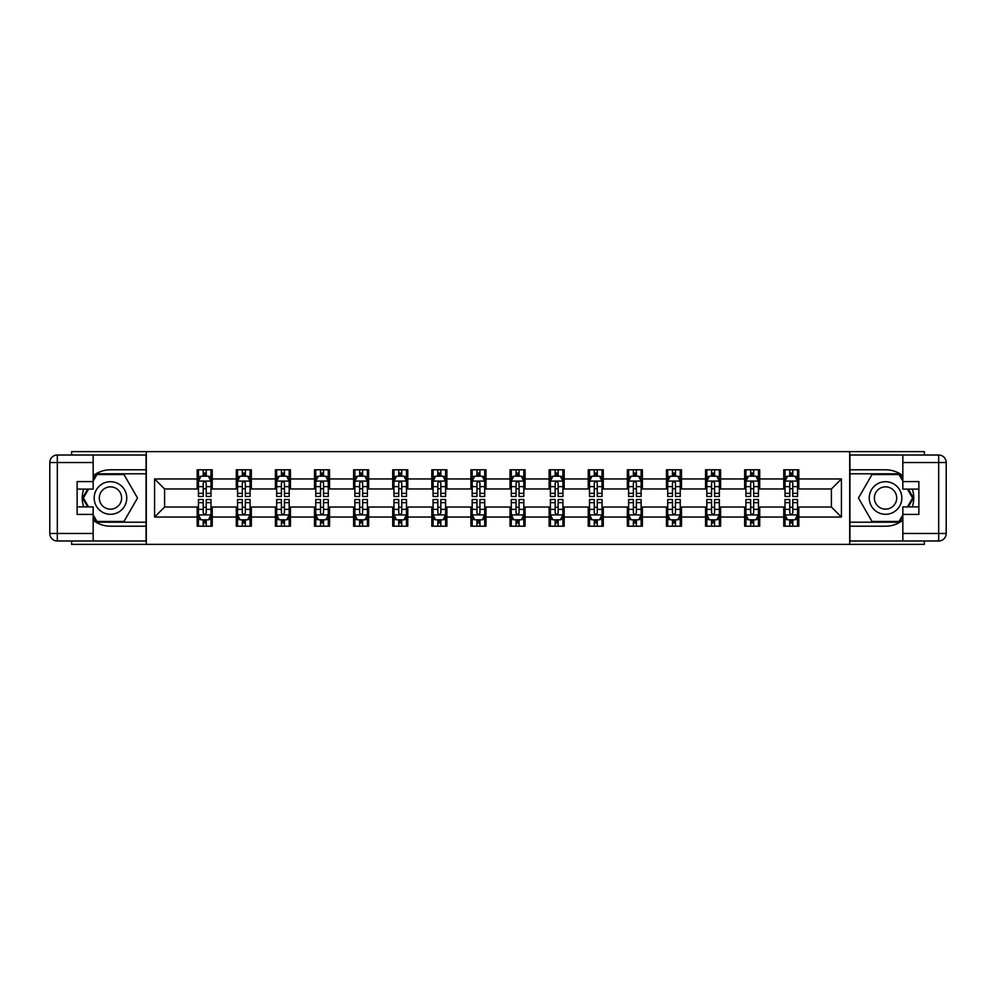 <?xml version="1.0" encoding="UTF-8"?>
<svg xmlns="http://www.w3.org/2000/svg" width="996" height="996" viewBox="0 0 996 996"><rect width="100%" height="100%" fill="white"/><g stroke="black" fill="none" stroke-linecap="round" stroke-linejoin="round"><path stroke-width="1.49" d="M71.612 540.99L71.612 544.376L924.388 544.376L924.388 540.99M924.388 455.01L924.388 451.624L849.688 451.624L849.688 544.376M849.688 451.624L71.612 451.624L71.612 455.01M146.312 544.376L146.312 451.624M798.804 478.952L798.804 469.801L783.765 469.801L783.765 478.952L759.699 478.952L759.699 469.801L744.659 469.801L744.659 478.952L720.594 478.952L720.594 469.801L705.554 469.801L705.554 478.952L681.488 478.952L681.488 469.801L666.448 469.801L666.448 478.952L642.383 478.952L642.383 469.801L627.343 469.801L627.343 478.952L603.277 478.952L603.277 469.801L588.238 469.801L588.238 478.952L564.172 478.952L564.172 469.801L549.132 469.801L549.132 478.952L525.066 478.952L525.066 469.801L510.027 469.801L510.027 478.952L485.973 478.952L485.973 469.801L470.934 469.801L470.934 478.952L446.868 478.952L446.868 469.801L431.828 469.801L431.828 478.952L407.762 478.952L407.762 469.801L392.723 469.801L392.723 478.952L368.657 478.952L368.657 469.801L353.617 469.801L353.617 478.952L329.552 478.952L329.552 469.801L314.512 469.801L314.512 478.952L290.446 478.952L290.446 469.801L275.406 469.801L275.406 478.952L251.341 478.952L251.341 469.801L236.301 469.801L236.301 478.952L212.235 478.952L212.235 469.801L197.196 469.801L197.196 478.952L154.579 478.952L154.579 517.049L164.601 507.026L197.196 507.026L197.196 526.199L212.235 526.199L212.235 507.026L236.301 507.026L236.301 526.199L251.341 526.199L251.341 507.026L275.406 507.026L275.406 526.199L290.446 526.199L290.446 507.026L314.512 507.026L314.512 526.199L329.552 526.199L329.552 507.026L353.617 507.026L353.617 526.199L368.657 526.199L368.657 507.026L392.723 507.026L392.723 526.199L407.762 526.199L407.762 507.026L431.828 507.026L431.828 526.199L446.868 526.199L446.868 507.026L470.934 507.026L470.934 526.199L485.973 526.199L485.973 507.026L510.027 507.026L510.027 526.199L525.066 526.199L525.066 507.026L549.132 507.026L549.132 526.199L564.172 526.199L564.172 507.026L588.238 507.026L588.238 526.199L603.277 526.199L603.277 507.026L627.343 507.026L627.343 526.199L642.383 526.199L642.383 507.026L666.448 507.026L666.448 526.199L681.488 526.199L681.488 507.026L705.554 507.026L705.554 526.199L720.594 526.199L720.594 507.026L744.659 507.026L744.659 526.199L759.699 526.199L759.699 507.026L783.765 507.026L783.765 526.199L798.804 526.199L798.804 507.026L831.399 507.026L831.399 488.974L798.804 488.974L798.804 478.952L841.421 478.952L841.421 517.049L798.804 517.049M783.765 517.049L759.699 517.049M744.659 517.049L720.594 517.049M705.554 517.049L681.488 517.049M666.448 517.049L642.383 517.049M627.343 517.049L603.277 517.049M588.238 517.049L564.172 517.049M549.132 517.049L525.066 517.049M510.027 517.049L485.973 517.049M470.934 517.049L446.868 517.049M431.828 517.049L407.762 517.049M392.723 517.049L368.657 517.049M353.617 517.049L329.552 517.049M314.512 517.049L290.446 517.049M275.406 517.049L251.341 517.049M236.301 517.049L212.235 517.049M197.196 517.049L154.579 517.049M783.765 478.952L783.765 488.974L759.699 488.974L759.699 478.952M744.659 478.952L744.659 488.974L720.594 488.974L720.594 478.952M705.554 478.952L705.554 488.974L681.488 488.974L681.488 478.952M666.448 478.952L666.448 488.974L642.383 488.974L642.383 478.952M627.343 478.952L627.343 488.974L603.277 488.974L603.277 478.952M588.238 478.952L588.238 488.974L564.172 488.974L564.172 478.952M549.132 478.952L549.132 488.974L525.066 488.974L525.066 478.952M510.027 478.952L510.027 488.974L485.973 488.974L485.973 478.952M470.934 478.952L470.934 488.974L446.868 488.974L446.868 478.952M431.828 478.952L431.828 488.974L407.762 488.974L407.762 478.952M392.723 478.952L392.723 488.974L368.657 488.974L368.657 478.952M353.617 478.952L353.617 488.974L329.552 488.974L329.552 478.952M314.512 478.952L314.512 488.974L290.446 488.974L290.446 478.952M275.406 478.952L275.406 488.974L251.341 488.974L251.341 478.952M236.301 478.952L236.301 488.974L212.235 488.974L212.235 478.952M197.196 478.952L197.196 488.974L164.601 488.974L154.579 478.952M164.601 488.974L164.601 507.026M841.421 517.049L831.399 507.026M831.399 488.974L841.421 478.952M197.196 476.063L198.453 476.063M203.209 476.063L206.222 476.063M210.978 476.063L212.235 476.063M197.196 488.725L198.453 488.725M203.209 488.725L206.222 488.725M210.978 488.725L212.235 488.725M197.196 507.275L198.453 507.275M203.209 507.275L206.222 507.275M210.978 507.275L212.235 507.275M197.196 519.937L198.453 519.937M203.209 519.937L206.222 519.937M210.978 519.937L212.235 519.937M236.301 507.275L237.558 507.275M242.314 507.275L245.327 507.275M250.083 507.275L251.341 507.275M236.301 519.937L237.558 519.937M242.314 519.937L245.327 519.937M250.083 519.937L251.341 519.937M236.301 476.063L237.558 476.063M242.314 476.063L245.327 476.063M250.083 476.063L251.341 476.063M236.301 488.725L237.558 488.725M242.314 488.725L245.327 488.725M250.083 488.725L251.341 488.725M275.406 507.275L276.651 507.275M281.42 507.275L284.433 507.275M289.189 507.275L290.446 507.275M275.406 519.937L276.651 519.937M281.42 519.937L284.433 519.937M289.189 519.937L290.446 519.937M275.406 476.063L276.651 476.063M281.42 476.063L284.433 476.063M289.189 476.063L290.446 476.063M275.406 488.725L276.651 488.725M281.42 488.725L284.433 488.725M289.189 488.725L290.446 488.725M314.512 507.275L315.757 507.275M320.525 507.275L323.538 507.275M328.294 507.275L329.552 507.275M314.512 519.937L315.757 519.937M320.525 519.937L323.538 519.937M328.294 519.937L329.552 519.937M314.512 476.063L315.757 476.063M320.525 476.063L323.538 476.063M328.294 476.063L329.552 476.063M314.512 488.725L315.757 488.725M320.525 488.725L323.538 488.725M328.294 488.725L329.552 488.725M353.617 507.275L354.862 507.275M359.631 507.275L362.644 507.275M367.4 507.275L368.657 507.275M353.617 519.937L354.862 519.937M359.631 519.937L362.644 519.937M367.4 519.937L368.657 519.937M353.617 476.063L354.862 476.063M359.631 476.063L362.644 476.063M367.4 476.063L368.657 476.063M353.617 488.725L354.862 488.725M359.631 488.725L362.644 488.725M367.4 488.725L368.657 488.725M392.723 507.275L393.968 507.275M398.736 507.275L401.737 507.275M406.505 507.275L407.762 507.275M392.723 519.937L393.968 519.937M398.736 519.937L401.737 519.937M406.505 519.937L407.762 519.937M392.723 476.063L393.968 476.063M398.736 476.063L401.737 476.063M406.505 476.063L407.762 476.063M392.723 488.725L393.968 488.725M398.736 488.725L401.737 488.725M406.505 488.725L407.762 488.725M431.828 507.275L433.073 507.275M437.842 507.275L440.842 507.275M445.61 507.275L446.868 507.275M431.828 519.937L433.073 519.937M437.842 519.937L440.842 519.937M445.61 519.937L446.868 519.937M431.828 476.063L433.073 476.063M437.842 476.063L440.842 476.063M445.61 476.063L446.868 476.063M431.828 488.725L433.073 488.725M437.842 488.725L440.842 488.725M445.61 488.725L446.868 488.725M470.934 507.275L472.179 507.275M476.947 507.275L479.948 507.275M484.716 507.275L485.973 507.275M470.934 519.937L472.179 519.937M476.947 519.937L479.948 519.937M484.716 519.937L485.973 519.937M470.934 476.063L472.179 476.063M476.947 476.063L479.948 476.063M484.716 476.063L485.973 476.063M470.934 488.725L472.179 488.725M476.947 488.725L479.948 488.725M484.716 488.725L485.973 488.725M510.027 507.275L511.284 507.275M516.053 507.275L519.053 507.275M523.821 507.275L525.066 507.275M510.027 519.937L511.284 519.937M516.053 519.937L519.053 519.937M523.821 519.937L525.066 519.937M510.027 476.063L511.284 476.063M516.053 476.063L519.053 476.063M523.821 476.063L525.066 476.063M510.027 488.725L511.284 488.725M516.053 488.725L519.053 488.725M523.821 488.725L525.066 488.725M549.132 507.275L550.39 507.275M555.158 507.275L558.158 507.275M562.927 507.275L564.172 507.275M549.132 519.937L550.39 519.937M555.158 519.937L558.158 519.937M562.927 519.937L564.172 519.937M549.132 476.063L550.39 476.063M555.158 476.063L558.158 476.063M562.927 476.063L564.172 476.063M549.132 488.725L550.39 488.725M555.158 488.725L558.158 488.725M562.927 488.725L564.172 488.725M588.238 507.275L589.495 507.275M594.263 507.275L597.264 507.275M602.032 507.275L603.277 507.275M588.238 519.937L589.495 519.937M594.263 519.937L597.264 519.937M602.032 519.937L603.277 519.937M588.238 476.063L589.495 476.063M594.263 476.063L597.264 476.063M602.032 476.063L603.277 476.063M588.238 488.725L589.495 488.725M594.263 488.725L597.264 488.725M602.032 488.725L603.277 488.725M627.343 507.275L628.601 507.275M633.356 507.275L636.369 507.275M641.138 507.275L642.383 507.275M627.343 519.937L628.601 519.937M633.356 519.937L636.369 519.937M641.138 519.937L642.383 519.937M627.343 476.063L628.601 476.063M633.356 476.063L636.369 476.063M641.138 476.063L642.383 476.063M627.343 488.725L628.601 488.725M633.356 488.725L636.369 488.725M641.138 488.725L642.383 488.725M666.448 507.275L667.706 507.275M672.462 507.275L675.475 507.275M680.243 507.275L681.488 507.275M666.448 519.937L667.706 519.937M672.462 519.937L675.475 519.937M680.243 519.937L681.488 519.937M666.448 476.063L667.706 476.063M672.462 476.063L675.475 476.063M680.243 476.063L681.488 476.063M666.448 488.725L667.706 488.725M672.462 488.725L675.475 488.725M680.243 488.725L681.488 488.725M705.554 507.275L706.811 507.275M711.567 507.275L714.58 507.275M719.349 507.275L720.594 507.275M705.554 519.937L706.811 519.937M711.567 519.937L714.58 519.937M719.349 519.937L720.594 519.937M705.554 476.063L706.811 476.063M711.567 476.063L714.58 476.063M719.349 476.063L720.594 476.063M705.554 488.725L706.811 488.725M711.567 488.725L714.58 488.725M719.349 488.725L720.594 488.725M744.659 507.275L745.917 507.275M750.673 507.275L753.686 507.275M758.442 507.275L759.699 507.275M744.659 519.937L745.917 519.937M750.673 519.937L753.686 519.937M758.442 519.937L759.699 519.937M744.659 476.063L745.917 476.063M750.673 476.063L753.686 476.063M758.442 476.063L759.699 476.063M744.659 488.725L745.917 488.725M750.673 488.725L753.686 488.725M758.442 488.725L759.699 488.725M783.765 507.275L785.022 507.275M789.778 507.275L792.791 507.275M797.547 507.275L798.804 507.275M783.765 519.937L785.022 519.937M789.778 519.937L792.791 519.937M797.547 519.937L798.804 519.937M783.765 476.063L785.022 476.063M789.778 476.063L792.791 476.063M797.547 476.063L798.804 476.063M783.765 488.725L785.022 488.725M789.778 488.725L792.791 488.725M797.547 488.725L798.804 488.725M206.222 473.063L203.209 473.063M210.978 493.356L206.222 493.356L206.222 496.494L210.978 496.494L210.978 481.205L208.475 476.188L200.955 476.188L198.453 481.205L198.453 496.494L203.209 496.494L203.209 493.356L198.453 493.356M198.453 481.205L198.453 469.801M210.978 481.205L210.978 469.801M203.209 476.188L203.209 469.801M206.222 469.801L206.222 476.188M206.222 493.356L206.222 483.085C205.213 481.155 204.217 481.155 203.209 483.085L203.209 493.356M203.209 522.937L206.222 522.937M198.453 502.644L203.209 502.644L203.209 499.506L198.453 499.506L198.453 514.795L200.955 519.812L208.475 519.812L210.978 514.795L210.978 499.506L206.222 499.506L206.222 502.644L210.978 502.644M210.978 514.795L210.978 526.199M198.453 514.795L198.453 526.199M206.222 519.812L206.222 526.199M203.209 526.199L203.209 519.812M203.209 502.644L203.209 512.915C204.217 514.845 205.213 514.845 206.222 512.915L206.222 502.644M118.611 483.894A16.297 16.297 0 0 0 96.351 489.858A16.297 16.297 0 0 0 102.314 512.106A16.297 16.297 0 0 0 124.575 506.142A16.297 16.297 0 0 0 118.611 483.894M116.034 488.339A11.155 11.155 0 0 0 100.808 492.422A11.155 11.155 0 0 0 104.879 507.661A11.155 11.155 0 0 0 120.118 503.578A11.155 11.155 0 0 0 116.034 488.339M93.163 481.08L96.936 474.557L123.99 474.557L137.523 498L123.99 521.443L96.936 521.443L93.163 514.92M88.532 506.902L83.403 498L88.532 489.098M893.686 483.894A16.297 16.297 0 0 0 871.425 489.858A16.297 16.297 0 0 0 877.389 512.106A16.297 16.297 0 0 0 899.649 506.142A16.297 16.297 0 0 0 893.686 483.894M891.121 488.339A11.155 11.155 0 0 0 875.882 492.422A11.155 11.155 0 0 0 879.966 507.661A11.155 11.155 0 0 0 895.192 503.578A11.155 11.155 0 0 0 891.121 488.339M902.837 514.92L899.064 521.443L872.01 521.443L858.477 498L872.01 474.557L899.064 474.557L902.837 481.08M907.468 489.098L912.597 498L907.468 506.902M93.163 520.273A28.199 28.199 0 0 0 110.456 526.199L146.063 526.199L146.063 540.99L57.32 540.99A7.52 7.52 0 0 1 49.8 533.47L49.8 462.53A7.52 7.52 0 0 1 57.32 455.01L93.163 455.01L93.163 489.098L77.128 489.098M93.163 455.01L146.063 455.01L146.063 469.801L110.456 469.801A28.199 28.199 0 0 0 93.163 475.727M83.701 489.098A28.199 28.199 0 0 0 83.701 506.902M146.063 526.199L146.063 469.801M77.128 506.902L93.163 506.902L93.163 540.99M93.163 481.578L77.128 481.578L77.128 514.422L93.163 514.422M146.063 473.81L96.5 473.81L93.163 479.574M93.163 516.426L96.5 522.19L146.063 522.19M87.673 489.098L82.531 498L87.673 506.902M902.837 475.727A28.199 28.199 0 0 0 885.544 469.801L849.937 469.801L849.937 455.01L938.68 455.01A7.52 7.52 0 0 1 946.2 462.53L946.2 533.47A7.52 7.52 0 0 1 938.68 540.99L902.837 540.99L902.837 506.902L918.872 506.902M902.837 540.99L849.937 540.99L849.937 526.199L885.544 526.199A28.199 28.199 0 0 0 902.837 520.273M912.299 506.902A28.199 28.199 0 0 0 912.299 489.098M849.937 469.801L849.937 526.199M918.872 489.098L902.837 489.098L902.837 455.01M902.837 514.422L918.872 514.422L918.872 481.578L902.837 481.578M849.937 522.19L899.5 522.19L902.837 516.426M902.837 479.574L899.5 473.81L849.937 473.81M908.327 506.902L913.469 498L908.327 489.098M245.327 473.063L242.314 473.063M250.083 493.356L245.327 493.356L245.327 496.494L250.083 496.494L250.083 481.205L247.581 476.188L240.061 476.188L237.558 481.205L237.558 496.494L242.314 496.494L242.314 493.356L237.558 493.356M237.558 481.205L237.558 469.801M250.083 481.205L250.083 469.801M242.314 476.188L242.314 469.801M245.327 469.801L245.327 476.188M245.327 493.356L245.327 483.085C244.319 481.155 243.323 481.155 242.314 483.085L242.314 493.356M284.433 473.063L281.42 473.063M289.189 493.356L284.433 493.356L284.433 496.494L289.189 496.494L289.189 481.205L286.686 476.188L279.166 476.188L276.651 481.205L276.651 496.494L281.42 496.494L281.42 493.356L276.651 493.356M276.651 481.205L276.651 469.801M289.189 481.205L289.189 469.801M281.42 476.188L281.42 469.801M284.433 469.801L284.433 476.188M284.433 493.356L284.433 483.085C283.424 481.155 282.428 481.155 281.42 483.085L281.42 493.356M242.314 522.937L245.327 522.937M237.558 502.644L242.314 502.644L242.314 499.506L237.558 499.506L237.558 514.795L240.061 519.812L247.581 519.812L250.083 514.795L250.083 499.506L245.327 499.506L245.327 502.644L250.083 502.644M250.083 514.795L250.083 526.199M237.558 514.795L237.558 526.199M245.327 519.812L245.327 526.199M242.314 526.199L242.314 519.812M242.314 502.644L242.314 512.915C243.323 514.845 244.319 514.845 245.327 512.915L245.327 502.644M281.42 522.937L284.433 522.937M276.651 502.644L281.42 502.644L281.42 499.506L276.651 499.506L276.651 514.795L279.166 519.812L286.686 519.812L289.189 514.795L289.189 499.506L284.433 499.506L284.433 502.644L289.189 502.644M289.189 514.795L289.189 526.199M276.651 514.795L276.651 526.199M284.433 519.812L284.433 526.199M281.42 526.199L281.42 519.812M281.42 502.644L281.42 512.915C282.416 514.845 283.424 514.845 284.433 512.915L284.433 502.644M323.538 473.063L320.525 473.063M328.294 493.356L323.538 493.356L323.538 496.494L328.294 496.494L328.294 481.205L325.792 476.188L318.272 476.188L315.757 481.205L315.757 496.494L320.525 496.494L320.525 493.356L315.757 493.356M315.757 481.205L315.757 469.801M328.294 481.205L328.294 469.801M320.525 476.188L320.525 469.801M323.538 469.801L323.538 476.188M323.538 493.356L323.538 483.085C322.53 481.155 321.534 481.155 320.525 483.085L320.525 493.356M362.644 473.063L359.631 473.063M367.4 493.356L362.644 493.356L362.644 496.494L367.4 496.494L367.4 481.205L364.897 476.188L357.377 476.188L354.862 481.205L354.862 496.494L359.631 496.494L359.631 493.356L354.862 493.356M354.862 481.205L354.862 469.801M367.4 481.205L367.4 469.801M359.631 476.188L359.631 469.801M362.644 469.801L362.644 476.188M362.644 493.356L362.644 483.085C361.635 481.155 360.639 481.155 359.631 483.085L359.631 493.356M401.737 473.063L398.736 473.063M406.505 493.356L401.737 493.356L401.737 496.494L406.505 496.494L406.505 481.205L404.003 476.188L396.483 476.188L393.968 481.205L393.968 496.494L398.736 496.494L398.736 493.356L393.968 493.356M393.968 481.205L393.968 469.801M406.505 481.205L406.505 469.801M398.736 476.188L398.736 469.801M401.737 469.801L401.737 476.188M401.737 493.356L401.737 483.085C400.741 481.155 399.732 481.155 398.736 483.085L398.736 493.356M320.525 522.937L323.538 522.937M315.757 502.644L320.525 502.644L320.525 499.506L315.757 499.506L315.757 514.795L318.272 519.812L325.792 519.812L328.294 514.795L328.294 499.506L323.538 499.506L323.538 502.644L328.294 502.644M328.294 514.795L328.294 526.199M315.757 514.795L315.757 526.199M323.538 519.812L323.538 526.199M320.525 526.199L320.525 519.812M320.525 502.644L320.525 512.915C321.521 514.845 322.53 514.845 323.538 512.915L323.538 502.644M359.631 522.937L362.644 522.937M354.862 502.644L359.631 502.644L359.631 499.506L354.862 499.506L354.862 514.795L357.377 519.812L364.897 519.812L367.4 514.795L367.4 499.506L362.644 499.506L362.644 502.644L367.4 502.644M367.4 514.795L367.4 526.199M354.862 514.795L354.862 526.199M362.644 519.812L362.644 526.199M359.631 526.199L359.631 519.812M359.631 502.644L359.631 512.915C360.627 514.845 361.635 514.845 362.644 512.915L362.644 502.644M398.736 522.937L401.737 522.937M393.968 502.644L398.736 502.644L398.736 499.506L393.968 499.506L393.968 514.795L396.483 519.812L404.003 519.812L406.505 514.795L406.505 499.506L401.737 499.506L401.737 502.644L406.505 502.644M406.505 514.795L406.505 526.199M393.968 514.795L393.968 526.199M401.737 519.812L401.737 526.199M398.736 526.199L398.736 519.812M398.736 502.644L398.736 512.915C399.732 514.845 400.741 514.845 401.737 512.915L401.737 502.644M440.842 473.063L437.842 473.063M445.61 493.356L440.842 493.356L440.842 496.494L445.61 496.494L445.61 481.205L443.108 476.188L435.588 476.188L433.073 481.205L433.073 496.494L437.842 496.494L437.842 493.356L433.073 493.356M433.073 481.205L433.073 469.801M445.61 481.205L445.61 469.801M437.842 476.188L437.842 469.801M440.842 469.801L440.842 476.188M440.842 493.356L440.842 483.085C439.846 481.155 438.838 481.155 437.842 483.085L437.842 493.356M437.842 522.937L440.842 522.937M433.073 502.644L437.842 502.644L437.842 499.506L433.073 499.506L433.073 514.795L435.588 519.812L443.108 519.812L445.61 514.795L445.61 499.506L440.842 499.506L440.842 502.644L445.61 502.644M445.61 514.795L445.61 526.199M433.073 514.795L433.073 526.199M440.842 519.812L440.842 526.199M437.842 526.199L437.842 519.812M437.842 502.644L437.842 512.915C438.838 514.845 439.846 514.845 440.842 512.915L440.842 502.644M479.948 473.063L476.947 473.063M484.716 493.356L479.948 493.356L479.948 496.494L484.716 496.494L484.716 481.205L482.213 476.188L474.694 476.188L472.179 481.205L472.179 496.494L476.947 496.494L476.947 493.356L472.179 493.356M472.179 481.205L472.179 469.801M484.716 481.205L484.716 469.801M476.947 476.188L476.947 469.801M479.948 469.801L479.948 476.188M479.948 493.356L479.948 483.085C478.952 481.155 477.943 481.155 476.947 483.085L476.947 493.356M476.947 522.937L479.948 522.937M472.179 502.644L476.947 502.644L476.947 499.506L472.179 499.506L472.179 514.795L474.694 519.812L482.213 519.812L484.716 514.795L484.716 499.506L479.948 499.506L479.948 502.644L484.716 502.644M484.716 514.795L484.716 526.199M472.179 514.795L472.179 526.199M479.948 519.812L479.948 526.199M476.947 526.199L476.947 519.812M476.947 502.644L476.947 512.915C477.943 514.845 478.952 514.845 479.948 512.915L479.948 502.644M519.053 473.063L516.053 473.063M523.821 493.356L519.053 493.356L519.053 496.494L523.821 496.494L523.821 481.205L521.306 476.188L513.787 476.188L511.284 481.205L511.284 496.494L516.053 496.494L516.053 493.356L511.284 493.356M511.284 481.205L511.284 469.801M523.821 481.205L523.821 469.801M516.053 476.188L516.053 469.801M519.053 469.801L519.053 476.188M519.053 493.356L519.053 483.085C518.057 481.155 517.049 481.155 516.053 483.085L516.053 493.356M516.053 522.937L519.053 522.937M511.284 502.644L516.053 502.644L516.053 499.506L511.284 499.506L511.284 514.795L513.787 519.812L521.306 519.812L523.821 514.795L523.821 499.506L519.053 499.506L519.053 502.644L523.821 502.644M523.821 514.795L523.821 526.199M511.284 514.795L511.284 526.199M519.053 519.812L519.053 526.199M516.053 526.199L516.053 519.812M516.053 502.644L516.053 512.915C517.049 514.845 518.057 514.845 519.053 512.915L519.053 502.644M558.158 473.063L555.158 473.063M562.927 493.356L558.158 493.356L558.158 496.494L562.927 496.494L562.927 481.205L560.412 476.188L552.892 476.188L550.39 481.205L550.39 496.494L555.158 496.494L555.158 493.356L550.39 493.356M550.39 481.205L550.39 469.801M562.927 481.205L562.927 469.801M555.158 476.188L555.158 469.801M558.158 469.801L558.158 476.188M558.158 493.356L558.158 483.085C557.162 481.155 556.154 481.155 555.158 483.085L555.158 493.356M555.158 522.937L558.158 522.937M550.39 502.644L555.158 502.644L555.158 499.506L550.39 499.506L550.39 514.795L552.892 519.812L560.412 519.812L562.927 514.795L562.927 499.506L558.158 499.506L558.158 502.644L562.927 502.644M562.927 514.795L562.927 526.199M550.39 514.795L550.39 526.199M558.158 519.812L558.158 526.199M555.158 526.199L555.158 519.812M555.158 502.644L555.158 512.915C556.154 514.845 557.162 514.845 558.158 512.915L558.158 502.644M597.264 473.063L594.263 473.063M602.032 493.356L597.264 493.356L597.264 496.494L602.032 496.494L602.032 481.205L599.517 476.188L591.998 476.188L589.495 481.205L589.495 496.494L594.263 496.494L594.263 493.356L589.495 493.356M589.495 481.205L589.495 469.801M602.032 481.205L602.032 469.801M594.263 476.188L594.263 469.801M597.264 469.801L597.264 476.188M597.264 493.356L597.264 483.085C596.268 481.155 595.259 481.155 594.263 483.085L594.263 493.356M594.263 522.937L597.264 522.937M589.495 502.644L594.263 502.644L594.263 499.506L589.495 499.506L589.495 514.795L591.998 519.812L599.517 519.812L602.032 514.795L602.032 499.506L597.264 499.506L597.264 502.644L602.032 502.644M602.032 514.795L602.032 526.199M589.495 514.795L589.495 526.199M597.264 519.812L597.264 526.199M594.263 526.199L594.263 519.812M594.263 502.644L594.263 512.915C595.259 514.845 596.268 514.845 597.264 512.915L597.264 502.644M636.369 473.063L633.356 473.063M641.138 493.356L636.369 493.356L636.369 496.494L641.138 496.494L641.138 481.205L638.623 476.188L631.103 476.188L628.601 481.205L628.601 496.494L633.356 496.494L633.356 493.356L628.601 493.356M628.601 481.205L628.601 469.801M641.138 481.205L641.138 469.801M633.356 476.188L633.356 469.801M636.369 469.801L636.369 476.188M636.369 493.356L636.369 483.085C635.373 481.155 634.365 481.155 633.356 483.085L633.356 493.356M633.356 522.937L636.369 522.937M628.601 502.644L633.356 502.644L633.356 499.506L628.601 499.506L628.601 514.795L631.103 519.812L638.623 519.812L641.138 514.795L641.138 499.506L636.369 499.506L636.369 502.644L641.138 502.644M641.138 514.795L641.138 526.199M628.601 514.795L628.601 526.199M636.369 519.812L636.369 526.199M633.356 526.199L633.356 519.812M633.356 502.644L633.356 512.915C634.365 514.845 635.361 514.845 636.369 512.915L636.369 502.644M675.475 473.063L672.462 473.063M680.243 493.356L675.475 493.356L675.475 496.494L680.243 496.494L680.243 481.205L677.728 476.188L670.208 476.188L667.706 481.205L667.706 496.494L672.462 496.494L672.462 493.356L667.706 493.356M667.706 481.205L667.706 469.801M680.243 481.205L680.243 469.801M672.462 476.188L672.462 469.801M675.475 469.801L675.475 476.188M675.475 493.356L675.475 483.085C674.479 481.155 673.47 481.155 672.462 483.085L672.462 493.356M672.462 522.937L675.475 522.937M667.706 502.644L672.462 502.644L672.462 499.506L667.706 499.506L667.706 514.795L670.208 519.812L677.728 519.812L680.243 514.795L680.243 499.506L675.475 499.506L675.475 502.644L680.243 502.644M680.243 514.795L680.243 526.199M667.706 514.795L667.706 526.199M675.475 519.812L675.475 526.199M672.462 526.199L672.462 519.812M672.462 502.644L672.462 512.915C673.47 514.845 674.466 514.845 675.475 512.915L675.475 502.644M714.58 473.063L711.567 473.063M719.349 493.356L714.58 493.356L714.58 496.494L719.349 496.494L719.349 481.205L716.834 476.188L709.314 476.188L706.811 481.205L706.811 496.494L711.567 496.494L711.567 493.356L706.811 493.356M706.811 481.205L706.811 469.801M719.349 481.205L719.349 469.801M711.567 476.188L711.567 469.801M714.58 469.801L714.58 476.188M714.58 493.356L714.58 483.085C713.584 481.155 712.576 481.155 711.567 483.085L711.567 493.356M711.567 522.937L714.58 522.937M706.811 502.644L711.567 502.644L711.567 499.506L706.811 499.506L706.811 514.795L709.314 519.812L716.834 519.812L719.349 514.795L719.349 499.506L714.58 499.506L714.58 502.644L719.349 502.644M719.349 514.795L719.349 526.199M706.811 514.795L706.811 526.199M714.58 519.812L714.58 526.199M711.567 526.199L711.567 519.812M711.567 502.644L711.567 512.915C712.576 514.845 713.572 514.845 714.58 512.915L714.58 502.644M753.686 473.063L750.673 473.063M758.442 493.356L753.686 493.356L753.686 496.494L758.442 496.494L758.442 481.205L755.939 476.188L748.419 476.188L745.917 481.205L745.917 496.494L750.673 496.494L750.673 493.356L745.917 493.356M745.917 481.205L745.917 469.801M758.442 481.205L758.442 469.801M750.673 476.188L750.673 469.801M753.686 469.801L753.686 476.188M753.686 493.356L753.686 483.085C752.677 481.155 751.681 481.155 750.673 483.085L750.673 493.356M750.673 522.937L753.686 522.937M745.917 502.644L750.673 502.644L750.673 499.506L745.917 499.506L745.917 514.795L748.419 519.812L755.939 519.812L758.442 514.795L758.442 499.506L753.686 499.506L753.686 502.644L758.442 502.644M758.442 514.795L758.442 526.199M745.917 514.795L745.917 526.199M753.686 519.812L753.686 526.199M750.673 526.199L750.673 519.812M750.673 502.644L750.673 512.915C751.681 514.845 752.677 514.845 753.686 512.915L753.686 502.644M792.791 473.063L789.778 473.063M797.547 493.356L792.791 493.356L792.791 496.494L797.547 496.494L797.547 481.205L795.045 476.188L787.525 476.188L785.022 481.205L785.022 496.494L789.778 496.494L789.778 493.356L785.022 493.356M785.022 481.205L785.022 469.801M797.547 481.205L797.547 469.801M789.778 476.188L789.778 469.801M792.791 469.801L792.791 476.188M792.791 493.356L792.791 483.085C791.783 481.155 790.787 481.155 789.778 483.085L789.778 493.356M789.778 522.937L792.791 522.937M785.022 502.644L789.778 502.644L789.778 499.506L785.022 499.506L785.022 514.795L787.525 519.812L795.045 519.812L797.547 514.795L797.547 499.506L792.791 499.506L792.791 502.644L797.547 502.644M797.547 514.795L797.547 526.199M785.022 514.795L785.022 526.199M792.791 519.812L792.791 526.199M789.778 526.199L789.778 519.812M789.778 502.644L789.778 512.915C790.787 514.845 791.783 514.845 792.791 512.915L792.791 502.644M210.915 481.08L198.515 481.08M198.453 476.486L200.806 476.486M208.625 476.486L210.978 476.486M203.209 486.633L198.453 486.633M210.978 486.633L206.222 486.633M206.222 474.656L203.209 474.656M198.515 514.92L210.915 514.92M210.978 519.514L208.625 519.514M200.806 519.514L198.453 519.514M206.222 509.367L210.978 509.367M198.453 509.367L203.209 509.367M203.209 521.344L206.222 521.344M93.163 462.53L57.32 462.53L57.32 533.47L93.163 533.47M49.8 462.53L57.32 462.53L57.32 455.01M57.32 540.99L57.32 533.47L49.8 533.47M902.837 533.47L938.68 533.47L938.68 462.53L902.837 462.53M946.2 533.47L938.68 533.47L938.68 540.99M938.68 455.01L938.68 462.53L946.2 462.53M250.021 481.08L237.621 481.08M237.558 476.486L239.912 476.486M247.73 476.486L250.083 476.486M242.314 486.633L237.558 486.633M250.083 486.633L245.327 486.633M245.327 474.656L242.314 474.656M289.126 481.08L276.726 481.08M276.651 476.486L279.017 476.486M286.836 476.486L289.189 476.486M281.42 486.633L276.651 486.633M289.189 486.633L284.433 486.633M284.433 474.656L281.42 474.656M237.621 514.92L250.021 514.92M250.083 519.514L247.73 519.514M239.912 519.514L237.558 519.514M245.327 509.367L250.083 509.367M237.558 509.367L242.314 509.367M242.314 521.344L245.327 521.344M276.726 514.92L289.126 514.92M289.189 519.514L286.836 519.514M279.017 519.514L276.651 519.514M284.433 509.367L289.189 509.367M276.651 509.367L281.42 509.367M281.42 521.344L284.433 521.344M328.232 481.08L315.819 481.08M315.757 476.486L318.122 476.486M325.941 476.486L328.294 476.486M320.525 486.633L315.757 486.633M328.294 486.633L323.538 486.633M323.538 474.656L320.525 474.656M367.337 481.08L354.925 481.08M354.862 476.486L357.228 476.486M365.046 476.486L367.4 476.486M359.631 486.633L354.862 486.633M367.4 486.633L362.644 486.633M362.644 474.656L359.631 474.656M406.443 481.08L394.03 481.08M393.968 476.486L396.333 476.486M404.152 476.486L406.505 476.486M398.736 486.633L393.968 486.633M406.505 486.633L401.737 486.633M401.737 474.656L398.736 474.656M315.819 514.92L328.232 514.92M328.294 519.514L325.941 519.514M318.122 519.514L315.757 519.514M323.538 509.367L328.294 509.367M315.757 509.367L320.525 509.367M320.525 521.344L323.538 521.344M354.925 514.92L367.337 514.92M367.4 519.514L365.046 519.514M357.228 519.514L354.862 519.514M362.644 509.367L367.4 509.367M354.862 509.367L359.631 509.367M359.631 521.344L362.644 521.344M394.03 514.92L406.443 514.92M406.505 519.514L404.152 519.514M396.333 519.514L393.968 519.514M401.737 509.367L406.505 509.367M393.968 509.367L398.736 509.367M398.736 521.344L401.737 521.344M445.548 481.08L433.136 481.08M433.073 476.486L435.426 476.486M443.257 476.486L445.61 476.486M437.842 486.633L433.073 486.633M445.61 486.633L440.842 486.633M440.842 474.656L437.842 474.656M433.136 514.92L445.548 514.92M445.61 519.514L443.257 519.514M435.426 519.514L433.073 519.514M440.842 509.367L445.61 509.367M433.073 509.367L437.842 509.367M437.842 521.344L440.842 521.344M484.654 481.08L472.241 481.08M472.179 476.486L474.532 476.486M482.363 476.486L484.716 476.486M476.947 486.633L472.179 486.633M484.716 486.633L479.948 486.633M479.948 474.656L476.947 474.656M472.241 514.92L484.654 514.92M484.716 519.514L482.363 519.514M474.532 519.514L472.179 519.514M479.948 509.367L484.716 509.367M472.179 509.367L476.947 509.367M476.947 521.344L479.948 521.344M523.759 481.08L511.346 481.08M511.284 476.486L513.637 476.486M521.468 476.486L523.821 476.486M516.053 486.633L511.284 486.633M523.821 486.633L519.053 486.633M519.053 474.656L516.053 474.656M511.346 514.92L523.759 514.92M523.821 519.514L521.468 519.514M513.637 519.514L511.284 519.514M519.053 509.367L523.821 509.367M511.284 509.367L516.053 509.367M516.053 521.344L519.053 521.344M562.865 481.08L550.452 481.08M550.39 476.486L552.743 476.486M560.574 476.486L562.927 476.486M555.158 486.633L550.39 486.633M562.927 486.633L558.158 486.633M558.158 474.656L555.158 474.656M550.452 514.92L562.865 514.92M562.927 519.514L560.574 519.514M552.743 519.514L550.39 519.514M558.158 509.367L562.927 509.367M550.39 509.367L555.158 509.367M555.158 521.344L558.158 521.344M601.97 481.08L589.557 481.08M589.495 476.486L591.848 476.486M599.667 476.486L602.032 476.486M594.263 486.633L589.495 486.633M602.032 486.633L597.264 486.633M597.264 474.656L594.263 474.656M589.557 514.92L601.97 514.92M602.032 519.514L599.667 519.514M591.848 519.514L589.495 519.514M597.264 509.367L602.032 509.367M589.495 509.367L594.263 509.367M594.263 521.344L597.264 521.344M641.075 481.08L628.663 481.08M628.601 476.486L630.954 476.486M638.772 476.486L641.138 476.486M633.356 486.633L628.601 486.633M641.138 486.633L636.369 486.633M636.369 474.656L633.356 474.656M628.663 514.92L641.075 514.92M641.138 519.514L638.772 519.514M630.954 519.514L628.601 519.514M636.369 509.367L641.138 509.367M628.601 509.367L633.356 509.367M633.356 521.344L636.369 521.344M680.181 481.08L667.768 481.08M667.706 476.486L670.059 476.486M677.878 476.486L680.243 476.486M672.462 486.633L667.706 486.633M680.243 486.633L675.475 486.633M675.475 474.656L672.462 474.656M667.768 514.92L680.181 514.92M680.243 519.514L677.878 519.514M670.059 519.514L667.706 519.514M675.475 509.367L680.243 509.367M667.706 509.367L672.462 509.367M672.462 521.344L675.475 521.344M719.274 481.08L706.874 481.08M706.811 476.486L709.164 476.486M716.983 476.486L719.349 476.486M711.567 486.633L706.811 486.633M719.349 486.633L714.58 486.633M714.58 474.656L711.567 474.656M706.874 514.92L719.274 514.92M719.349 519.514L716.983 519.514M709.164 519.514L706.811 519.514M714.58 509.367L719.349 509.367M706.811 509.367L711.567 509.367M711.567 521.344L714.58 521.344M758.379 481.08L745.979 481.08M745.917 476.486L748.27 476.486M756.088 476.486L758.442 476.486M750.673 486.633L745.917 486.633M758.442 486.633L753.686 486.633M753.686 474.656L750.673 474.656M745.979 514.92L758.379 514.92M758.442 519.514L756.088 519.514M748.27 519.514L745.917 519.514M753.686 509.367L758.442 509.367M745.917 509.367L750.673 509.367M750.673 521.344L753.686 521.344M797.485 481.08L785.085 481.08M785.022 476.486L787.375 476.486M795.194 476.486L797.547 476.486M789.778 486.633L785.022 486.633M797.547 486.633L792.791 486.633M792.791 474.656L789.778 474.656M785.085 514.92L797.485 514.92M797.547 519.514L795.194 519.514M787.375 519.514L785.022 519.514M792.791 509.367L797.547 509.367M785.022 509.367L789.778 509.367M789.778 521.344L792.791 521.344"/></g></svg>
